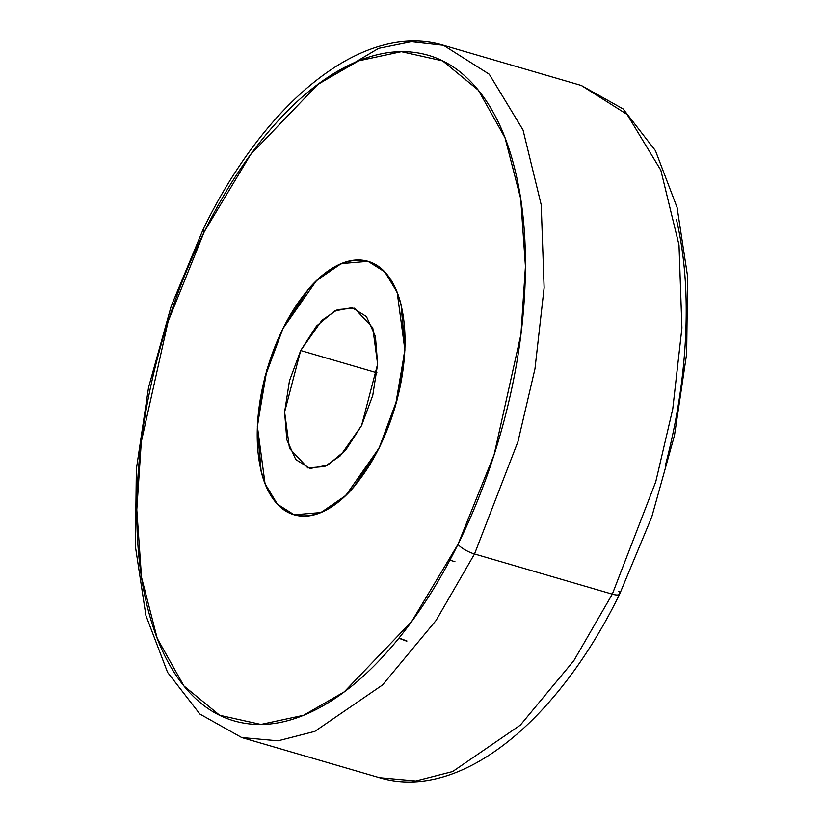 <?xml version="1.0" encoding="UTF-8"?>
<svg xmlns="http://www.w3.org/2000/svg" width="823" height="823" viewBox="0 0 823 823"><rect width="100%" height="100%" fill="white"/><g stroke="black" fill="none" stroke-linecap="round" stroke-linejoin="round"><path stroke-width="1.23" d="M406.891 640.963L399.011 638.02M282.958 328.583L316.485 280.592L341.278 263.597L368.066 261.333L384.825 271.929L397.18 292.35L404.906 350.104L395.328 406.439L379.424 447.589L397.2 399.649L404.916 349.95L401.398 306.043C398.322 292.998 393.589 282.526 387.18 274.635C380.782 266.734 373.189 262.023 364.435 260.49C355.67 258.947 346.39 260.706 336.607 265.767C326.824 270.818 317.267 278.781 307.946 289.665L282.824 328.542L265.037 376.481L257.321 426.18L260.84 470.087C263.916 483.132 268.658 493.605 275.057 501.495C281.466 509.396 289.048 514.108 297.813 515.64C306.578 517.183 315.847 515.424 325.63 510.363C335.424 505.312 344.971 497.349 354.291 486.465L379.424 447.589L345.753 495.539L320.97 512.534L294.171 514.797L277.413 504.201L265.057 483.78L257.332 426.026L266.909 369.692L282.958 328.583M379.321 447.465A131.731 66.642 106.3 0 1 289.881 512.924A131.731 66.642 106.3 0 1 282.917 328.665L307.997 289.871C317.297 279.018 326.834 271.065 336.597 266.024C346.36 260.973 355.618 259.224 364.363 260.757C373.107 262.29 380.668 266.991 387.067 274.872C393.456 282.752 398.188 293.194 401.254 306.218L404.762 350.022L397.056 399.628L379.321 447.465L354.24 486.259C344.94 497.113 335.414 505.065 325.641 510.106C315.878 515.157 306.629 516.906 297.885 515.373C289.14 513.84 281.569 509.139 275.18 501.258C268.782 493.378 264.06 482.936 260.994 469.912L257.476 426.108L265.181 376.502L282.917 328.665A131.731 66.642 106.3 0 1 372.366 263.206A131.731 66.642 106.3 0 1 379.321 447.465M618.721 591.253A13.868 3.95 -153.7 0 1 619.647 594.083A13.868 3.95 -153.7 0 1 612.312 594.155L655.756 481.774L672.761 408.98L681.917 327.924L679.006 245.017L660.818 170.186L627.064 114.418L581.305 85.469L623.104 108.934L655.427 150.64L677.082 207.458L687.586 276.363L686.66 353.777L674.459 435.542L651.703 517.142L619.668 594.052C557.387 721.812 459.82 801.921 379.485 777.704L415.831 780.986L452.66 771.532L520.352 725.114L573.847 660.632L612.312 594.155L573.847 660.632L520.352 725.114L452.66 771.532L415.831 780.986L379.485 777.704L241.695 737.531L278.04 740.813L314.87 731.349L382.561 684.942L436.056 620.46L474.521 553.982A13.868 3.95 -153.7 0 1 457.969 544.384L411.665 621.54L344.261 691.845L303.605 715.28L260.912 724.456L219.648 715.259L183.899 685.94L157.203 638.298L141.525 577.335L136.793 509.715L141.309 441.735L168.129 321.412L204.279 231.747A13.868 3.95 -153.7 0 1 203.353 228.917A13.868 3.95 26.3 0 0 204.279 231.747L250.573 154.59L317.976 84.285L358.633 60.851L401.336 51.674L442.589 60.871L478.338 90.191L505.034 137.832L520.712 198.796L525.444 266.415L520.928 334.395L494.109 454.718L457.969 544.384A13.868 3.95 26.3 0 0 474.521 553.982L436.056 620.46L382.561 684.942L314.87 731.349L278.04 740.813L241.695 737.531L199.896 714.066L167.573 672.36L145.918 615.532L135.414 546.637L136.34 469.223L148.541 387.458L171.297 305.858L203.332 228.948C265.613 101.188 363.18 21.079 443.515 45.296L489.274 74.245L523.027 130.013L541.215 204.845L544.126 287.752L534.971 368.807L517.965 441.601L474.521 553.982L612.312 594.155L474.521 553.982L517.965 441.601L534.971 368.807L544.126 287.752L541.215 204.845L523.027 130.013L489.274 74.245L443.515 45.296L411.335 41.706L378.58 48.351L316.845 85.088M376.955 372.788L300.683 350.547L321.896 320.332L337.523 309.613L354.404 308.193L372.757 327.739L377.623 364.147L361.564 425.584L372.768 395.369L377.634 364.044L375.411 336.37L366.451 316.577L352.11 307.658L334.58 310.981L316.516 326.042L300.683 350.547L289.47 380.761L284.614 412.086L286.826 439.76L295.786 459.553L310.127 468.472L327.667 465.149L345.722 450.088L361.564 425.584L340.341 455.798L324.725 466.518L307.833 467.937L289.48 448.391L284.614 411.984L300.683 350.547L376.955 372.788M665.406 465.355C677.01 420.934 683.759 377.428 685.672 334.838C687.586 292.247 684.499 253.813 676.434 219.546M443.515 45.296L581.305 85.469L627.064 114.418L660.818 170.186L679.006 245.017L681.917 327.924L672.761 408.98L655.756 481.774L612.312 594.155A13.868 3.95 26.3 0 0 619.647 594.083M204.279 231.747C223.805 192.243 245.799 158.211 270.273 129.653C294.747 101.095 319.828 80.17 345.526 66.9C371.224 53.629 395.585 49.01 418.598 53.042C441.601 57.075 461.518 69.461 478.338 90.191C495.158 110.91 507.606 138.408 515.671 172.676C523.747 206.943 526.823 245.377 524.909 287.968C523.006 330.558 516.247 374.064 504.643 418.485C493.049 462.917 477.484 504.88 457.969 544.384C438.443 583.888 416.438 617.919 391.974 646.477C367.5 675.035 342.409 695.96 316.711 709.231C291.013 722.501 266.662 727.12 243.649 723.088C220.636 719.055 200.719 706.669 183.899 685.94C167.079 665.221 154.631 637.722 146.566 603.454C138.501 569.187 135.414 530.753 137.328 488.162C139.241 445.572 145.99 402.066 157.594 357.645C169.199 313.213 184.753 271.251 204.279 231.747M406.819 641.23L398.836 638.247M298.399 515.743L294.778 514.684M372.15 262.815L367.994 261.601M294.171 514.797L294.696 514.951M454.934 561.667L449.862 560.185"/></g></svg>
